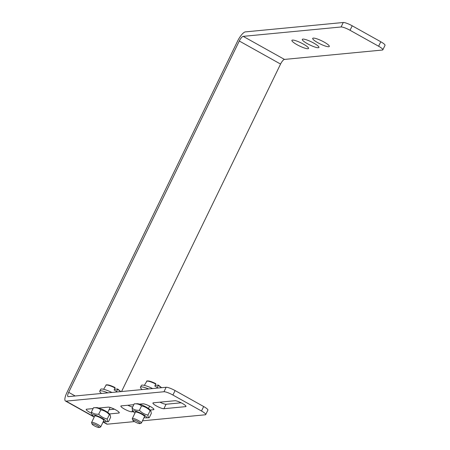 <?xml version="1.0" encoding="UTF-8"?>
<svg xmlns="http://www.w3.org/2000/svg" width="450" height="450" viewBox="0 0 450 450"><rect width="100%" height="100%" fill="white"/><g stroke="black" fill="none" stroke-linecap="round" stroke-linejoin="round"><path stroke-width="0.67" d="M380.784 41.766L378.613 46.238A7.599 1.423 25.9 0 1 382.849 49.809L385.02 45.332A7.599 1.423 -154.1 0 0 380.784 41.766L352.204 25.796A7.599 1.423 -154.1 0 0 343.254 22.5L245.362 31.888A10.131 2.919 -60.8 0 0 237.549 41.169L66.949 392.507A10.131 2.919 -60.8 0 0 65.475 401.017A10.131 2.919 -60.8 0 0 66.066 401.13L163.963 391.742A7.599 1.423 25.9 0 1 172.912 395.038L201.493 411.002A7.599 1.423 25.9 0 1 205.729 414.574A7.599 1.423 25.9 0 1 205.245 414.799L142.476 420.817M205.729 414.574L207.9 410.096A7.599 1.423 -154.1 0 0 203.664 406.53L201.493 411.002M172.912 395.038L175.084 390.566L203.664 406.53M175.084 390.566A7.599 1.423 -154.1 0 0 166.134 387.264L68.242 396.652A5.062 1.463 119.2 0 1 67.944 396.596A5.062 1.463 119.2 0 1 68.681 392.344L75.201 395.983M109.052 409.714L114.446 409.196M159.907 402.176A6.334 1.187 -154.1 0 0 166.078 404.246L181.153 402.801M127.856 405.248A6.334 1.187 -154.1 0 0 132.621 407.132M382.849 49.809A7.599 1.423 25.9 0 1 382.365 50.034L284.473 59.422A5.062 1.463 -60.8 0 0 280.564 64.063L239.282 41.006L68.681 392.344M378.613 46.238L350.032 30.274L352.204 25.796M343.254 22.5L341.083 26.977A7.599 1.423 25.9 0 1 350.032 30.274M341.083 26.977L243.186 36.36A5.062 1.463 -60.8 0 0 239.282 41.006M307.451 43.712A9.242 1.732 25.9 0 1 302.299 39.369A9.242 1.732 25.9 0 1 311.366 41.85A9.242 1.732 25.9 0 1 318.926 47.447A9.242 1.732 25.9 0 1 307.451 43.712M317.846 42.711A9.242 1.732 25.9 0 1 312.694 38.374A9.242 1.732 25.9 0 1 321.761 40.854A9.242 1.732 25.9 0 1 329.321 46.446A9.242 1.732 25.9 0 1 317.846 42.711M297.051 44.708A9.242 1.732 25.9 0 1 291.898 40.365A9.242 1.732 25.9 0 1 300.971 42.846A9.242 1.732 25.9 0 1 308.531 48.443A9.242 1.732 25.9 0 1 297.051 44.708M98.797 408.032L108.27 407.126A6.334 1.187 25.9 0 1 114.924 409.438A6.334 1.187 25.9 0 1 119.261 412.847A6.334 1.187 25.9 0 1 118.856 413.038L109.395 413.944M91.446 413.252A6.334 1.187 25.9 0 1 86.214 409.393A6.334 1.187 25.9 0 1 86.614 409.202L93.094 408.583M174.977 400.731A6.334 1.187 25.9 0 1 181.631 403.043A6.334 1.187 25.9 0 1 185.968 406.451A6.334 1.187 25.9 0 1 185.563 406.642L163.907 408.718A6.334 1.187 25.9 0 1 157.258 406.406A6.334 1.187 25.9 0 1 152.921 402.998A6.334 1.187 25.9 0 1 153.321 402.806L174.977 400.731M139.517 404.128L142.926 403.802A6.334 1.187 25.9 0 1 149.574 406.114A6.334 1.187 25.9 0 1 153.911 409.528A6.334 1.187 25.9 0 1 153.512 409.714L150.114 410.04M133.38 411.649L131.85 411.795A6.334 1.187 25.9 0 1 125.201 409.483A6.334 1.187 25.9 0 1 120.864 406.069A6.334 1.187 25.9 0 1 121.269 405.877L133.808 404.679M134.499 421.582L107.353 424.187A10.131 2.919 119.2 0 1 106.757 424.08L103.073 422.021M112.905 409.343L113.254 408.628M121.551 391.539L280.564 64.063M99.124 427.5L100.536 427.039A5.062 0.951 -154.1 0 0 100.693 426.921A5.062 0.951 -154.1 0 0 97.222 424.192A5.062 0.951 -154.1 0 0 91.907 422.342A5.062 0.951 -154.1 0 0 91.581 422.494A5.062 0.951 -154.1 0 0 91.586 422.696L92.098 424.091A3.977 0.743 25.9 0 1 92.346 423.81A3.977 0.743 25.9 0 1 96.857 425.436A3.977 0.743 25.9 0 1 99.124 427.5A3.977 0.743 25.9 0 1 95.349 426.336A3.977 0.743 25.9 0 1 92.098 424.091M114.441 389.278L117.608 388.974L116.657 391.416A8.533 1.597 -154.1 0 0 114.114 389.998L115.065 387.557A7.824 1.463 -154.1 0 0 106.723 385.031M117.608 388.974L117.585 389.368A8.331 1.558 25.9 0 1 120.589 391.635M115.087 387.557L109.091 385.127C106.639 384.699 105.615 384.75 106.031 385.267A8.331 1.558 25.9 0 1 106.549 385.037A8.331 1.558 25.9 0 1 115.043 387.951L115.065 387.557M139.843 423.596L141.249 423.135A5.062 0.951 -154.1 0 0 141.412 423.011A5.062 0.951 -154.1 0 0 137.942 420.289A5.062 0.951 -154.1 0 0 132.621 418.438A5.062 0.951 -154.1 0 0 132.3 418.59A5.062 0.951 -154.1 0 0 132.306 418.793L132.817 420.188A3.977 0.743 25.9 0 1 133.065 419.906A3.977 0.743 25.9 0 1 137.571 421.532A3.977 0.743 25.9 0 1 139.843 423.596A3.977 0.743 25.9 0 1 136.063 422.432A3.977 0.743 25.9 0 1 132.817 420.188M155.16 385.374L158.321 385.071L157.376 387.512A8.533 1.597 -154.1 0 0 154.834 386.089L155.784 383.653A7.824 1.463 -154.1 0 0 147.442 381.127M158.321 385.071L158.299 385.464A8.331 1.558 25.9 0 1 161.308 387.726M155.807 383.653L149.805 381.223C147.352 380.796 146.334 380.846 146.751 381.364A8.331 1.558 25.9 0 1 147.268 381.133A8.331 1.558 25.9 0 1 155.762 384.047L155.784 383.653M142.178 389.559A11.396 2.132 25.9 0 1 140.484 387.248A11.396 2.132 25.9 0 1 148.646 388.941M140.484 387.248L141.351 385.453A11.396 2.132 25.9 0 1 152.629 388.558M101.464 393.469A11.396 2.132 25.9 0 1 99.765 391.151A11.396 2.132 25.9 0 1 107.933 392.844M99.765 391.151L100.637 389.357A11.396 2.132 25.9 0 1 111.909 392.462M144.411 416.183A5.062 0.951 -154.1 0 0 141.711 414.214A5.062 0.951 -154.1 0 0 135.81 412.009M144.084 417.516A7.47 1.401 -154.1 0 0 146.121 417.876A7.47 1.401 -154.1 0 0 142.65 414.202A7.47 1.401 -154.1 0 0 133.729 410.889A7.47 1.401 -154.1 0 0 133.431 411.711A7.47 1.401 -154.1 0 0 134.972 413.089M137.211 403.729A7.47 1.401 25.9 0 1 137.312 403.723A7.47 1.401 25.9 0 1 144.062 405.956A7.47 1.401 25.9 0 1 149.996 409.882L150.907 411.137L150.081 410.726C147.684 408.189 144.833 406.598 141.525 405.945C139.545 404.303 137.109 403.605 134.213 403.847L137.312 403.723M133.431 411.711L132.519 410.456L132.103 408.189C134.083 409.832 136.519 410.529 139.416 410.287C141.812 412.824 144.664 414.416 147.971 415.069C147.926 416.902 148.343 417.797 149.214 417.746L146.121 417.876M149.214 417.746L151.324 413.404L150.907 411.137M132.103 408.189L134.213 403.847M139.416 410.287L141.525 405.945M147.971 415.069L150.081 410.726M96.491 407.632A7.47 1.401 25.9 0 1 96.593 407.627A7.47 1.401 25.9 0 1 103.348 409.866A7.47 1.401 25.9 0 1 109.282 413.786L110.188 415.041L109.361 414.63C106.965 412.093 104.113 410.501 100.806 409.849C98.826 408.206 96.39 407.509 93.493 407.751L91.389 412.093C93.364 413.736 95.805 414.433 98.696 414.191C101.093 416.728 103.944 418.32 107.252 418.973C107.212 420.806 107.629 421.701 108.501 421.65L105.401 421.779A7.47 1.401 -154.1 0 0 101.936 418.106A7.47 1.401 -154.1 0 0 93.015 414.793A7.47 1.401 -154.1 0 0 92.711 415.614A7.47 1.401 -154.1 0 0 94.252 416.993M103.697 420.086A5.062 0.951 -154.1 0 0 100.991 418.118A5.062 0.951 -154.1 0 0 95.096 415.912M103.365 421.419A7.47 1.401 -154.1 0 0 105.401 421.779M96.593 407.627L93.493 407.751M108.501 421.65L110.61 417.313L110.188 415.041M92.711 415.614L91.806 414.36L91.389 412.093M100.806 409.849L98.696 414.191M109.361 414.63L107.252 418.973M166.134 387.264L163.963 391.742M243.186 36.36L284.473 59.422M119.16 412.414L118.856 413.038M185.867 406.018L185.563 406.642M166.078 404.246L163.907 408.718M153.816 409.089L153.512 409.714M132.508 410.439L131.85 411.795M66.066 401.13L93.645 416.531M103.157 421.847L107.353 424.187M94.213 417.077L65.475 401.017M95.153 415.147L91.581 422.494M110.154 407.441L107.741 412.408M104.265 419.569L100.693 426.921M117.647 388.986L120.859 391.607M106.031 385.267L103.618 389.289M135.866 411.238L132.3 418.59M149.608 406.136L148.461 408.504M144.979 415.665L141.412 423.011M158.361 385.082L161.572 387.703M146.751 381.364L144.338 385.386"/></g></svg>
